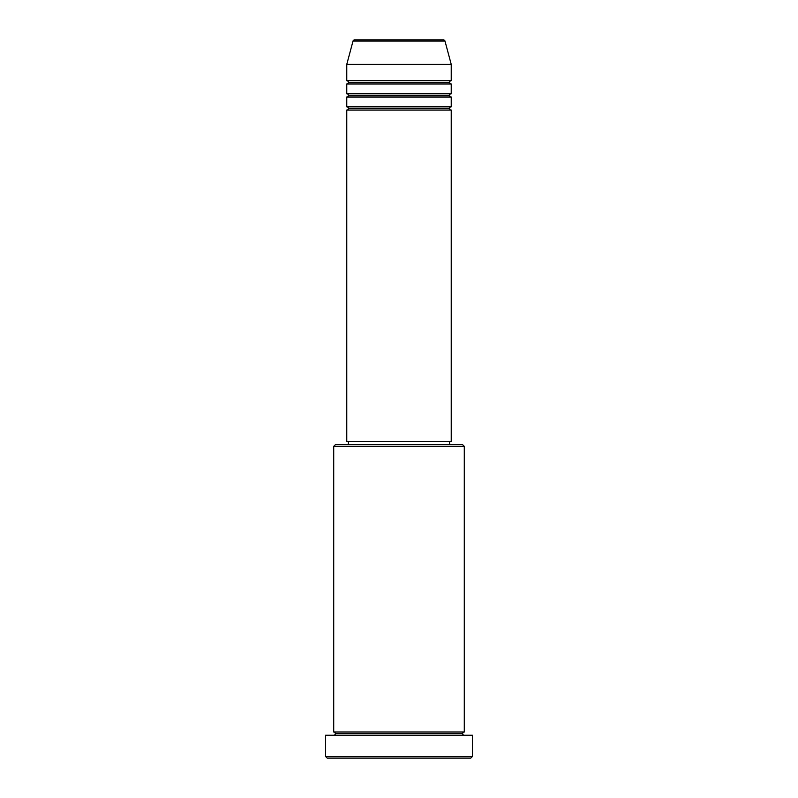 <?xml version="1.0" encoding="UTF-8"?>
<svg xmlns="http://www.w3.org/2000/svg" width="798" height="798" viewBox="0 0 798 798"><rect width="100%" height="100%" fill="white"/><g stroke="black" fill="none" stroke-linecap="round" stroke-linejoin="round"><path stroke-width="1.2" d="M443.419 39.9L354.581 39.9A1.636 1.636 0 0 0 353.005 41.107L444.995 41.107A1.636 1.636 0 0 0 443.419 39.9L354.581 39.9A1.636 1.636 0 0 0 353.005 41.107L346.771 64.389L451.229 64.389L444.995 41.107L353.005 41.107L346.771 64.389L346.771 80.708A1.636 1.636 0 0 1 348.397 82.344A1.636 1.636 0 0 1 346.771 83.97L346.771 93.765A1.636 1.636 0 0 1 348.397 95.401A1.636 1.636 0 0 1 346.771 97.027L346.771 106.822A1.636 1.636 0 0 1 348.397 108.458A1.636 1.636 0 0 1 346.771 110.084L346.771 441.444L451.229 441.444L451.229 110.084A1.636 1.636 0 0 1 449.603 108.458A1.636 1.636 0 0 1 451.229 106.822L451.229 97.027A1.636 1.636 0 0 1 449.603 95.401A1.636 1.636 0 0 1 451.229 93.765L451.229 83.97A1.636 1.636 0 0 1 449.603 82.344A1.636 1.636 0 0 1 451.229 80.708L451.229 64.389L346.771 64.389L346.771 80.708L451.229 80.708A1.636 1.636 0 0 0 449.603 82.344L348.397 82.344A1.636 1.636 0 0 0 346.771 80.708L451.229 80.708L451.229 64.389L444.995 41.107A1.636 1.636 0 0 0 443.419 39.9M464.286 446.331L462.66 444.705L335.34 444.705L333.714 446.331L464.286 446.331L333.714 446.331L333.714 731.985A1.636 1.636 0 0 1 335.34 733.611A1.636 1.636 0 0 1 333.714 735.247A1.636 1.636 0 0 0 335.34 733.611A1.636 1.636 0 0 0 333.714 731.985L464.286 731.985L464.286 446.331L464.286 731.985A1.636 1.636 0 0 0 462.66 733.611A1.636 1.636 0 0 1 464.286 731.985L333.714 731.985L333.714 446.331L335.34 444.705L462.66 444.705L464.286 446.331M325.544 756.464L327.18 758.1L470.82 758.1L472.456 756.464L325.544 756.464L472.456 756.464L472.456 735.247L325.544 735.247L325.544 756.464L325.544 735.247L472.456 735.247L472.456 756.464L470.82 758.1L327.18 758.1L325.544 756.464M464.286 735.247A1.636 1.636 0 0 1 462.66 733.611L335.34 733.611L462.66 733.611A1.636 1.636 0 0 0 464.286 735.247M346.771 106.822L451.229 106.822A1.636 1.636 0 0 0 449.603 108.458L348.397 108.458A1.636 1.636 0 0 0 346.771 106.822L346.771 97.027A1.636 1.636 0 0 0 348.397 95.401A1.636 1.636 0 0 0 346.771 93.765L451.229 93.765A1.636 1.636 0 0 0 449.603 95.401L348.397 95.401L449.603 95.401A1.636 1.636 0 0 0 451.229 97.027L346.771 97.027L451.229 97.027L451.229 106.822L346.771 106.822M451.229 110.084L346.771 110.084A1.636 1.636 0 0 0 348.397 108.458L449.603 108.458A1.636 1.636 0 0 0 451.229 110.084L451.229 441.444L346.771 441.444L346.771 110.084L451.229 110.084M449.603 444.705L449.603 441.444L449.603 444.705M348.397 441.444L348.397 444.705L348.397 441.444M451.229 83.97L346.771 83.97A1.636 1.636 0 0 0 348.397 82.344L449.603 82.344A1.636 1.636 0 0 0 451.229 83.97L451.229 93.765L346.771 93.765L346.771 83.97L451.229 83.97"/></g></svg>
